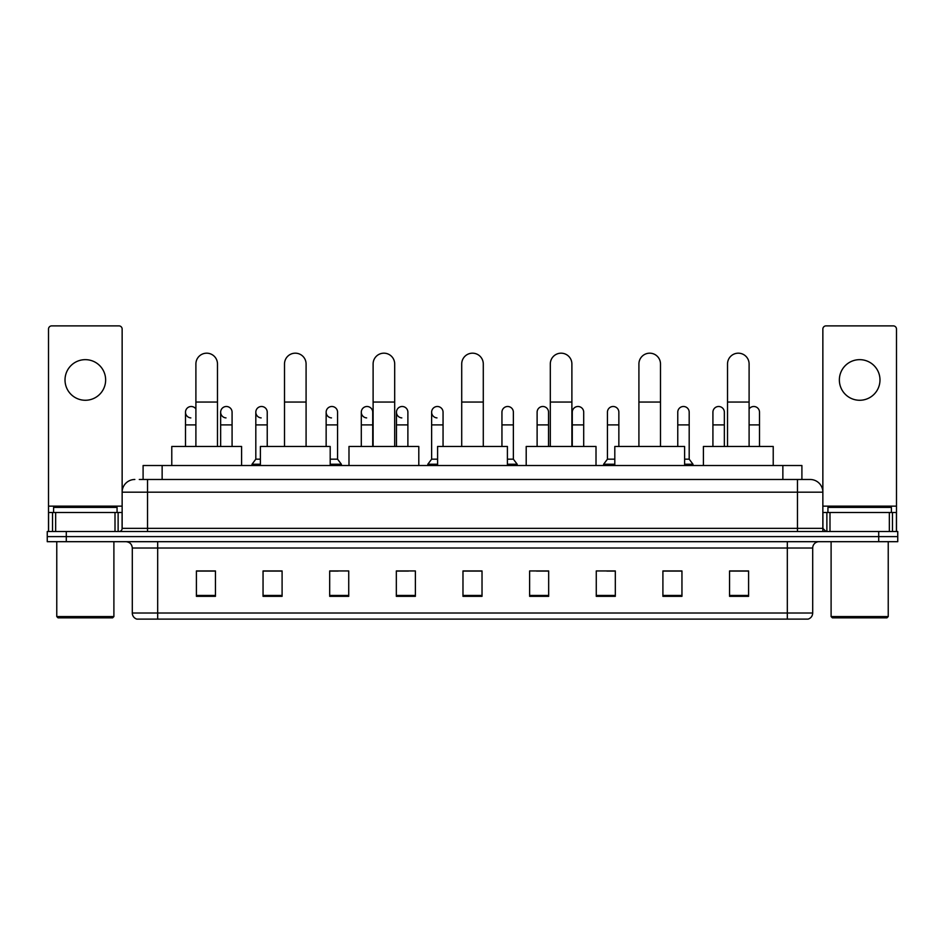 <?xml version="1.0" encoding="UTF-8"?>
<svg xmlns="http://www.w3.org/2000/svg" width="945" height="945" viewBox="0 0 945 945"><rect width="100%" height="100%" fill="white"/><g stroke="black" fill="none" stroke-linecap="round" stroke-linejoin="round"><path stroke-width="1.42" d="M143.097 479.481L143.097 465.519L801.903 465.519L801.903 479.481M139.576 479.481L805.719 479.481M139.281 479.481L147.538 479.481L147.538 492.18L122.141 492.18L122.141 528.349A3.178 3.178 0 0 1 118.975 531.527M134.84 479.481A12.698 12.698 0 0 0 122.141 492.18L122.141 329.061A3.178 3.178 0 0 0 118.975 325.883L51.691 325.883A3.178 3.178 0 0 0 48.514 329.061L48.514 512.485L55.66 512.485L55.66 531.527M810.16 479.481A12.698 12.698 0 0 1 822.859 492.18L797.462 492.18L797.462 479.481L809.971 479.481M889.339 531.527L889.339 512.485L896.486 512.485L896.486 531.527L896.486 329.061A3.178 3.178 0 0 0 893.308 325.883L826.024 325.883A3.178 3.178 0 0 0 822.859 329.061L822.859 528.349L826.024 531.527M66.292 531.527L47.25 531.527L47.25 536.606L66.292 536.606L47.25 536.606L47.25 541.686L66.292 541.686L66.292 536.606L878.708 536.606L66.292 536.606L66.292 531.527L878.708 531.527L878.708 536.606L897.75 536.606L878.708 536.606L878.708 541.686L66.292 541.686M897.75 531.527L897.75 536.606L897.75 531.527L878.708 531.527M812.7 613.021C812.523 616.069 810.999 618.101 808.129 619.117L787.315 619.117L787.315 613.021L812.7 613.021L812.7 548.029A6.343 6.343 0 0 1 819.043 541.686M787.315 619.117L136.871 619.117A6.343 6.343 0 0 1 132.3 613.021L132.3 548.029C131.922 544.178 129.808 542.064 125.957 541.686M748.594 596.33L748.594 570.945L729.552 570.945L729.552 596.33L748.594 596.33M681.947 596.33L681.947 570.945L662.906 570.945L662.906 596.33L681.947 596.33M615.313 596.33L615.313 570.945L596.271 570.945L596.271 596.33L615.313 596.33M548.667 596.33L548.667 570.945L529.625 570.945L529.625 596.33L548.667 596.33M215.448 596.33L215.448 570.945L196.406 570.945L196.406 596.33L215.448 596.33M282.094 596.33L282.094 570.945L263.053 570.945L263.053 596.33L282.094 596.33M348.729 596.33L348.729 570.945L329.687 570.945L329.687 596.33L348.729 596.33M415.375 596.33L415.375 570.945L396.333 570.945L396.333 596.33L415.375 596.33M482.021 596.33L482.021 570.945L462.979 570.945L462.979 596.33L482.021 596.33M897.75 541.686L897.75 536.606L897.75 541.686L878.708 541.686M606.808 571.075L615.313 571.075M677.128 571.075L672.556 571.075M396.333 571.075L408.523 571.075M329.687 571.075L338.192 571.075M272.443 571.075L267.872 571.075M536.476 571.075L548.667 571.075M482.021 571.075L462.979 571.075M282.094 571.075L263.053 571.075M215.448 571.075L196.406 571.075M681.947 571.075L662.906 571.075M748.594 571.075L729.552 571.075M85.333 359.655A20.306 20.306 0 0 0 65.016 379.961A20.306 20.306 0 0 0 85.333 400.267A20.306 20.306 0 0 0 105.639 379.961A20.306 20.306 0 0 0 85.333 359.655M115.006 531.527L115.006 512.485L55.66 512.485M115.006 512.485L122.141 512.485M48.514 531.527L48.514 512.485M112.62 617.841L58.035 617.841L56.771 616.577L113.896 616.577L112.62 617.841M56.771 541.686L56.771 616.577M113.896 541.686L113.896 616.577M117.062 512.485L117.062 507.406L53.593 507.406L53.593 512.485M195.898 446.477L195.898 363.967A10.785 10.785 0 0 1 206.683 353.182A10.785 10.785 0 0 1 217.48 363.967A10.785 10.785 0 0 0 206.683 353.182M217.48 446.477L217.48 363.967M241.601 465.519L241.601 446.477L171.777 446.477L171.777 465.519M284.504 446.477L284.504 363.967A10.785 10.785 0 0 1 295.289 353.182A10.785 10.785 0 0 1 306.085 363.967A10.785 10.785 0 0 0 295.289 353.182M306.085 446.477L306.085 363.967M330.195 465.519L330.195 446.477L260.383 446.477L260.383 465.519M373.11 446.477L373.11 363.967A10.785 10.785 0 0 1 383.894 353.182A10.785 10.785 0 0 1 394.691 363.967A10.785 10.785 0 0 0 383.894 353.182M394.691 446.477L394.691 363.967M418.8 465.519L418.8 446.477L348.988 446.477L348.988 465.519M461.715 446.477L461.715 363.967A10.785 10.785 0 0 1 472.5 353.182A10.785 10.785 0 0 1 483.285 363.967A10.785 10.785 0 0 0 472.5 353.182M483.285 446.477L483.285 363.967M507.406 465.519L507.406 446.477L437.594 446.477L437.594 465.519M550.309 446.477L550.309 363.967A10.785 10.785 0 0 1 561.106 353.182A10.785 10.785 0 0 1 571.89 363.967A10.785 10.785 0 0 0 561.106 353.182M571.89 446.477L571.89 363.967M596.011 465.519L596.011 446.477L526.2 446.477L526.2 465.519M638.914 446.477L638.914 363.967A10.785 10.785 0 0 1 649.711 353.182A10.785 10.785 0 0 1 660.496 363.967A10.785 10.785 0 0 0 649.711 353.182M660.496 446.477L660.496 363.967M684.617 465.519L684.617 446.477L614.805 446.477L614.805 465.519M727.52 446.477L727.52 363.967A10.785 10.785 0 0 1 738.317 353.182A10.785 10.785 0 0 1 749.101 363.967A10.785 10.785 0 0 0 738.317 353.182M749.101 446.477L749.101 363.967M773.223 465.519L773.223 446.477L703.399 446.477L703.399 465.519M190.843 417.903A5.717 5.717 0 0 1 185.492 412.209A5.717 5.717 0 0 1 195.898 408.949M185.492 446.477L185.492 412.209M226.009 417.903A5.717 5.717 0 0 1 220.646 412.209A5.717 5.717 0 0 1 226.717 406.504A5.717 5.717 0 0 1 232.08 412.209L232.08 424.896L220.646 424.896L220.646 412.209M232.08 446.477L232.08 424.896M220.646 446.477L220.646 424.896M261.163 417.903A5.717 5.717 0 0 1 255.811 412.209A5.717 5.717 0 0 1 261.883 406.504A5.717 5.717 0 0 1 267.234 412.209L267.234 424.896L255.811 424.896L255.811 412.209M260.383 459.175L255.811 459.175L255.811 424.896M267.234 446.477L267.234 424.896M255.811 459.175L252.008 464.243L252.008 465.519M260.383 464.243L252.008 464.243M331.494 417.903A5.717 5.717 0 0 1 326.143 412.209A5.717 5.717 0 0 1 332.203 406.504A5.717 5.717 0 0 1 337.566 412.209L337.566 424.896L326.143 424.896L326.143 412.209M337.566 424.896L337.566 459.175L330.195 459.175M326.143 446.477L326.143 424.896M337.566 459.175L341.369 464.243L330.195 464.243M341.369 464.243L341.369 465.519M366.648 417.903A5.717 5.717 0 0 1 361.297 412.209A5.717 5.717 0 0 1 367.369 406.504A5.717 5.717 0 0 1 372.72 412.209L372.72 424.896L361.297 424.896L361.297 412.209M372.72 446.477L372.72 424.896M361.297 446.477L361.297 424.896M401.814 417.903A5.717 5.717 0 0 1 396.463 412.209A5.717 5.717 0 0 1 402.535 406.504A5.717 5.717 0 0 1 407.886 412.209L407.886 424.896L396.463 424.896L396.463 412.209M407.886 446.477L407.886 424.896M396.463 446.477L396.463 424.896M436.98 417.903A5.717 5.717 0 0 1 431.629 412.209A5.717 5.717 0 0 1 437.7 406.504A5.717 5.717 0 0 1 443.051 412.209L443.051 424.896L431.629 424.896L431.629 412.209M437.594 459.175L431.629 459.175L431.629 424.896M443.051 446.477L443.051 424.896M431.629 459.175L427.813 464.243L427.813 465.519M437.594 464.243L427.813 464.243M501.949 412.209A5.717 5.717 0 0 1 508.02 406.504A5.717 5.717 0 0 1 513.371 412.209L513.371 424.896L501.949 424.896L501.949 412.209M513.371 424.896L513.371 459.175L507.406 459.175M501.949 446.477L501.949 424.896M513.371 459.175L517.187 464.243L507.406 464.243M517.187 464.243L517.187 465.519M537.114 412.209A5.717 5.717 0 0 1 543.186 406.504A5.717 5.717 0 0 1 548.537 412.209L548.537 424.896L537.114 424.896L537.114 412.209M548.537 446.477L548.537 424.896M537.114 446.477L537.114 424.896M572.28 412.209A5.717 5.717 0 0 1 578.352 406.504A5.717 5.717 0 0 1 583.703 412.209L583.703 424.896L572.28 424.896L572.28 412.209M583.703 446.477L583.703 424.896M572.28 446.477L572.28 424.896M607.434 412.209A5.717 5.717 0 0 1 613.506 406.504A5.717 5.717 0 0 1 618.857 412.209L618.857 424.896L607.434 424.896L607.434 412.209M614.805 459.175L607.434 459.175L607.434 424.896M618.857 446.477L618.857 424.896M607.434 459.175L603.631 464.243L603.631 465.519M614.805 464.243L603.631 464.243M677.766 412.209A5.717 5.717 0 0 1 683.837 406.504A5.717 5.717 0 0 1 689.188 412.209L689.188 424.896L677.766 424.896L677.766 412.209M689.188 424.896L689.188 459.175L684.617 459.175M677.766 446.477L677.766 424.896M689.188 459.175L692.992 464.243L684.617 464.243M692.992 464.243L692.992 465.519M712.92 412.209A5.717 5.717 0 0 1 718.991 406.504A5.717 5.717 0 0 1 724.354 412.209L724.354 424.896L712.92 424.896L712.92 412.209M724.354 446.477L724.354 424.896M712.92 446.477L712.92 424.896M749.101 408.949A5.717 5.717 0 0 1 759.508 412.209L759.508 424.896L749.101 424.896M759.508 446.477L759.508 424.896M859.666 359.655A20.306 20.306 0 0 0 839.361 379.961A20.306 20.306 0 0 0 859.666 400.267A20.306 20.306 0 0 0 879.984 379.961A20.306 20.306 0 0 0 859.666 359.655M889.339 512.485L829.993 512.485L829.993 531.527M822.859 512.485L829.993 512.485M822.859 531.527L822.859 528.349L797.462 528.349L797.462 492.18L147.538 492.18L147.538 528.349L797.462 528.349L797.462 531.527M886.965 617.841L832.38 617.841L831.104 616.577L888.229 616.577L886.965 617.841M831.104 541.686L831.104 616.577M888.229 541.686L888.229 616.577M891.407 512.485L891.407 507.406L827.938 507.406L827.938 512.485M162.138 479.481L162.138 465.519M782.862 479.481L782.862 465.519M147.538 531.527L147.538 528.349L122.141 528.349M787.315 541.686L787.315 548.029L132.3 548.029M812.7 548.029L787.315 548.029L787.315 613.021L157.685 613.021L157.685 619.117M132.3 613.021L157.685 613.021L157.685 541.686M482.021 595.444L462.979 595.444M415.375 595.444L396.333 595.444M348.729 595.444L329.687 595.444M282.094 595.444L263.053 595.444M215.448 595.444L196.406 595.444M548.667 595.444L529.625 595.444M615.313 595.444L596.271 595.444M681.947 595.444L662.906 595.444M748.594 595.444L729.552 595.444M122.141 506.142L48.514 506.142M122.094 528.905L122.094 512.485M118.125 512.485L118.125 531.527M48.573 512.485L48.573 531.527M52.53 531.527L52.53 512.485M195.898 402.05L217.48 402.05M284.504 402.05L306.085 402.05M373.11 402.05L394.691 402.05M461.715 402.05L483.285 402.05M550.309 402.05L571.89 402.05M638.914 402.05L660.496 402.05M727.52 402.05L749.101 402.05M195.898 424.896L185.492 424.896M896.486 506.142L822.859 506.142M896.427 531.527L896.427 512.485M892.47 512.485L892.47 531.527M822.906 512.485L822.906 528.905M826.875 531.527L826.875 512.485"/></g></svg>
